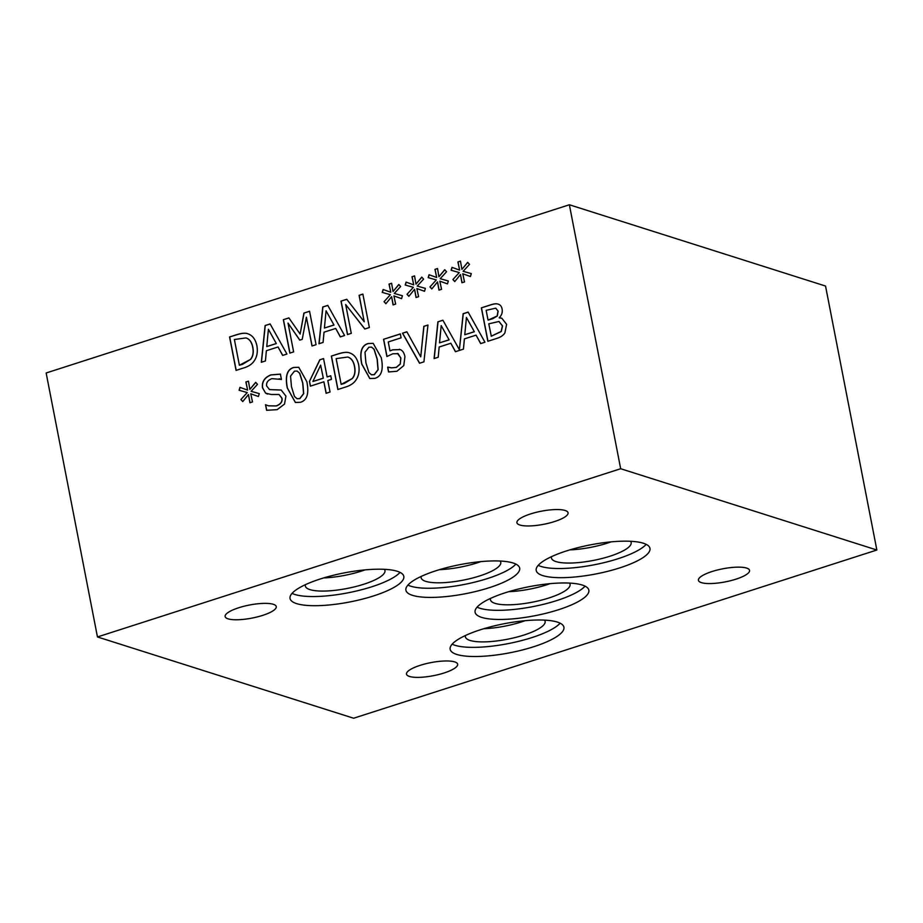 <?xml version="1.0" encoding="UTF-8"?>
<svg xmlns="http://www.w3.org/2000/svg" width="923" height="923" viewBox="0 0 923 923"><rect width="100%" height="100%" fill="white"/><g stroke="black" fill="none" stroke-linecap="round" stroke-linejoin="round"><path stroke-width="1.38" d="M440.179 278.7L448.347 280.996L447.482 283.892L439.821 281.169L441.563 289.303L438.979 290.134L437.514 281.907L431.802 288.957L429.956 286.938L436.314 279.934L428.157 277.638L429.033 274.731L436.683 277.488L434.941 269.354L437.525 268.524L438.933 276.762L444.736 269.712L446.547 271.754L440.179 278.7L448.347 280.996M438.933 276.762L444.817 269.816M434.941 269.354L437.537 268.605M436.683 277.488L435.079 269.401M428.284 277.673L429.172 274.789M436.314 279.934L429.956 286.938M431.849 288.899L430.095 286.972M437.514 281.907L439.106 290.099M439.821 281.169L447.482 283.88M394.271 293.456L402.44 295.752L401.574 298.648L393.913 295.925L395.655 304.071L393.071 304.89L391.606 296.675L385.895 303.725L384.049 301.694L390.406 294.702L382.249 292.395L383.126 289.499L390.775 292.245L389.033 284.111L391.617 283.28L393.025 291.518L398.828 284.48L400.64 286.511L394.271 293.456L402.44 295.752M393.025 291.518L398.909 284.572M389.033 284.111L391.629 283.361M390.775 292.245L389.171 284.157M382.376 292.441L383.264 289.545M390.406 294.702L384.049 301.694M385.941 303.667L384.187 301.74M391.606 296.675L393.198 304.855M393.913 295.925L401.586 298.648M309.563 311.247L316.058 344.683L311.997 345.987L306.39 317.189L302.225 339.341L299.744 340.137L288.022 323.096L293.629 351.894L289.834 353.117L283.338 319.681L288.887 317.893L300.137 334.057L303.909 313.07L309.563 311.247M303.909 313.07L309.574 311.328M300.137 334.057L304.036 313.105M283.338 319.681L288.934 317.962M289.949 353.082L283.465 319.727M288.022 323.096L299.825 340.114M306.39 317.189L312.112 345.952M268.408 329.315L266.759 346.575L276.335 343.575L268.408 329.315L276.335 343.575M266.759 346.575L276.196 343.541M265.42 360.962L261.301 362.289L265.12 325.542L270.116 323.927L286.938 354.051L282.646 355.424L278.054 346.967L266.378 350.728L265.42 360.962M278.054 346.967L282.738 355.401M265.12 325.542L270.162 324.008M261.451 362.243L265.247 325.577M245.956 337.922L234.384 339.502L239.38 365.243L242.622 364.297L250.641 359.359C253.087 356.44 253.825 352.424 252.833 347.313C251.817 342.168 249.568 339.053 246.083 337.956L245.956 337.922C249.441 339.006 251.679 342.121 252.694 347.267L252.833 347.313M239.38 365.243L250.641 359.359M250.502 359.312C252.96 356.393 253.687 352.378 252.694 347.267M248.01 333.861C252.602 335.441 255.579 339.468 256.94 345.952C257.99 352.367 256.825 357.709 253.421 361.978C251.114 364.793 247.676 366.846 243.107 368.139L236.069 370.4L229.573 336.964L236.53 334.726C241.918 333.053 245.737 332.765 248.01 333.861L247.756 333.78M229.573 336.964L236.669 334.772C242.045 333.099 245.876 332.811 248.137 333.907M236.184 370.365L229.7 337.01M326.061 310.786L324.411 328.034L333.988 325.046L326.061 310.786L333.988 325.046M324.411 328.034L333.849 325M323.073 342.433L318.954 343.748L322.773 307.001L327.78 305.386L344.591 335.511L340.299 336.895L335.707 328.438L324.031 332.188L323.073 342.433M335.707 328.438L340.391 336.86M322.773 307.001L327.815 305.467M319.104 343.702L322.9 307.047M362.877 294.102L369.373 327.538L364.816 329.003L345.675 304.532L351.282 333.365L347.486 334.576L340.991 301.14L346.76 299.283L364.227 321.792L359.082 295.325L362.877 294.102M359.082 295.325L362.889 294.183M364.227 321.792L359.22 295.372M340.991 301.14L346.817 299.352M347.602 334.541L341.129 301.186M345.675 304.532L364.897 328.98M417.231 286.072L425.388 288.368L424.534 291.264L416.861 288.553L418.604 296.687L416.031 297.518L414.565 289.291L408.843 296.341L407.008 294.31L413.366 287.318L405.197 285.022L406.085 282.115L413.723 284.872L411.993 276.738L414.565 275.908L415.985 284.146L421.776 277.096L423.599 279.138L417.231 286.072L425.388 288.38M415.985 284.146L421.869 277.2M411.993 276.738L414.577 275.989M413.723 284.872L412.12 276.773M405.335 285.057L406.212 282.161M413.366 287.318L407.008 294.31M408.889 296.283L407.135 294.356M414.565 289.291L416.146 297.471M416.861 288.553L424.534 291.264M463.138 271.316L471.295 273.612L470.442 276.508L462.769 273.796L464.511 281.93L461.938 282.75L460.473 274.535L454.751 281.584L452.916 279.554L459.273 272.562L451.105 270.254L451.993 267.358L459.631 270.104L457.9 261.97L460.473 261.14L461.892 269.378L467.684 262.34L469.507 264.37L463.138 271.316L471.295 273.612M461.892 269.378L467.776 262.432M457.9 261.97L460.485 261.221M459.631 270.104L458.027 262.017M451.243 270.301L452.12 267.405M459.273 272.562L452.916 279.554M454.797 281.527L453.043 279.6M460.473 274.535L462.054 282.715M462.769 273.796L470.442 276.508M97.457 636.951L620.671 468.722L569.364 204.768L825.543 286.049L876.85 550.016L353.636 718.232L97.457 636.951L46.15 372.984L569.364 204.768M481.356 307.855L489.594 305.294C493.424 303.898 496.193 303.494 497.889 304.059L497.751 304.013C500.162 304.602 501.627 306.321 502.124 309.17C502.666 312.459 501.697 315.297 499.228 317.708L501.8 318.204L506.6 324.342L504.893 332.926C503.254 335.453 500.497 337.299 496.62 338.464L487.852 341.291L481.356 307.855L489.455 305.248C493.297 303.863 496.055 303.448 497.751 304.013L498.282 304.163M438.206 357.247L434.087 358.574L437.894 321.827L442.902 320.212L459.389 349.748L463.127 313.705L468.134 312.101L484.956 342.214L480.664 343.598L476.072 335.141L464.396 338.891L463.438 349.136L455.431 351.709L450.839 343.252L439.163 347.013L438.206 357.247M387.914 367.112L391.56 367.839L396.244 367.377L400.259 363.927L400.755 357.974L398.09 353.705L392.783 353.774L386.887 356.532L383.541 339.295L400.317 333.907L401.09 337.83L388.248 341.96L389.979 350.878L392.713 349.794L400.213 349.598C402.555 350.44 404.136 352.794 404.932 356.659L403.789 365.577L396.913 371.277L388.537 371.946L387.625 367.204L388.41 367.285M400.259 363.927L400.894 358.02L397.455 353.44M399.336 349.263L400.213 349.598M368.139 343.529L373.18 343.344L381.291 357.789C383.645 369.569 381.522 376.422 374.911 378.349L369.811 378.545L361.735 364.1C359.359 352.286 361.493 345.433 368.139 343.529L373.25 343.368M349.771 352.978C354.363 354.547 357.339 358.586 358.712 365.07C359.762 371.484 358.586 376.815 355.182 381.095C352.886 383.91 349.448 385.964 344.879 387.256L337.841 389.518L331.334 356.082L338.303 353.844C343.679 352.171 347.51 351.882 349.771 352.978L349.517 352.898M330.757 375.753L331.461 379.365L327.815 380.53L330.053 392.021L326.107 393.29L323.881 381.799L310.37 386.149L309.447 381.43L319.785 359.797L323.558 358.586L327.123 376.93L330.757 375.753M293.699 367.469L298.74 367.273L306.851 381.718C309.205 393.498 307.082 400.351 300.471 402.278L295.372 402.474L287.295 388.029C284.919 376.215 287.053 369.362 293.699 367.469L298.81 367.296M251.114 391.317L259.282 393.613L258.417 396.509L250.756 393.798L252.498 401.932L249.914 402.763L248.449 394.536L242.737 401.586L240.891 399.555L247.249 392.563L239.092 390.267L239.968 387.36L247.618 390.117L245.876 381.972L248.46 381.153L249.868 389.391L255.671 382.341L257.482 384.372L251.114 391.317L259.282 393.625M284.538 404.066L277.142 409.662L266.609 410.297L265.512 404.712L268.512 405.82L276.104 405.912C280.592 404.274 282.496 401.69 281.838 398.136L279.011 394.49L271.247 394.49L265.616 393.163L262.455 387.752C261.751 381.718 264.566 377.426 270.889 374.888L280.407 374.127L281.434 379.434L271.904 378.649C267.947 380.114 266.182 382.537 266.609 385.929L269.528 389.598L281.157 390.025L285.934 396.071L284.538 404.066M423.819 326.35L427.96 325.023L423.922 361.839L419.538 363.247L402.497 333.203L406.87 331.795L420.738 356.843L423.819 326.35L427.949 325.104M420.738 356.843L423.957 326.396M402.497 333.203L406.905 331.876M419.63 363.224L402.636 333.249M269.597 389.61L281.227 390.048M281.18 379.526L279.277 378.73M265.616 393.163L262.594 387.798C261.89 381.764 264.693 377.472 271.027 374.934L280.546 374.173M267.543 394.086L265.755 393.21M268.581 405.843L276.242 405.958C280.719 404.32 282.634 401.736 281.965 398.182L279.081 394.513M266.735 410.32L265.651 404.747M249.868 389.391L255.752 382.445M245.876 381.972L248.472 381.234M247.618 390.117L246.014 382.018M239.219 390.302L240.107 387.406M247.249 392.563L240.891 399.555M242.784 401.528L241.03 399.601M248.449 394.536L250.041 402.716M250.756 393.798L258.417 396.509M302.686 383.057L299.583 373.204L297.102 371.058L294.425 371.173L290.549 376.169L291.46 386.691L294.46 396.44L297.021 398.69L299.744 398.574L303.575 393.602L302.686 383.057M297.091 398.713L299.883 398.609L303.713 393.636L302.825 383.103L299.721 373.25L297.16 371.081M295.441 402.497L287.434 388.075C285.057 376.261 287.191 369.408 293.837 367.504M320.639 365.139L312.885 381.499L323.315 378.234L320.639 365.139L323.315 378.234M312.885 381.499L323.177 378.199M327.123 376.93L330.78 375.834M319.785 359.797L323.569 358.666M309.447 381.43L319.923 359.843M310.486 386.102L309.586 381.476M323.881 381.799L326.234 393.256M347.717 357.039L336.145 358.62L341.152 384.36L344.383 383.414L352.401 378.476C354.859 375.557 355.586 371.542 354.594 366.419C353.59 361.285 351.34 358.159 347.856 357.074L347.717 357.039C351.202 358.124 353.451 361.239 354.455 366.385L354.594 366.419M341.152 384.36L352.401 378.476M352.274 378.43C354.72 375.511 355.459 371.496 354.455 366.385M331.334 356.082L338.441 353.89C343.817 352.217 347.636 351.928 349.909 353.024M337.956 389.483L331.472 356.128M377.126 359.128L374.023 349.275L371.531 347.117L368.865 347.244L364.989 352.228L365.9 362.762L368.9 372.511L371.461 374.761L374.184 374.634L378.015 369.661L377.126 359.128M371.531 374.784L374.323 374.68L378.142 369.708L377.253 359.162L374.15 349.309L371.6 347.14M369.881 378.568L361.874 364.147C359.497 352.332 361.631 345.467 368.277 343.575M389.979 350.878L392.852 349.84L400.351 349.644M383.541 339.295L400.34 333.988M387.002 356.463L383.68 339.341M398.217 353.751L397.525 353.451M391.56 367.839L396.371 367.412L400.386 363.962M387.625 367.204L391.698 367.885M388.675 371.969L387.752 367.25M466.427 317.489L464.777 334.749L474.353 331.749L466.427 317.489L474.353 331.749M464.777 334.749L474.214 331.703M459.389 349.748L463.265 313.751L468.18 312.17M476.072 335.141L480.756 343.564M441.182 325.6L439.533 342.86L449.12 339.86L441.182 325.6L449.12 339.86M439.533 342.86L448.982 339.826M450.839 343.252L455.524 351.675M437.894 321.827L442.948 320.281M434.225 358.528L438.033 321.862M495.766 308.167L486.156 310.336L488.059 320.119L492.801 318.677L497.266 316.058L498.143 311.201L495.766 308.167L498.143 311.201M488.059 320.119L497.139 316.024L498.005 311.166M491.174 336.191L501.143 331.484L502.4 325.9L498.905 321.492L488.775 323.835L491.313 336.226L501.281 331.53L502.539 325.946L499.043 321.539M499.262 317.87L501.87 318.227M487.967 341.245L481.483 307.89M439.417 569.664A40.554 10.361 169 0 0 477.099 562.88A40.554 10.361 169 0 0 480.837 561.611M500.174 561.034A40.554 10.361 -11 0 1 500.774 562.292A40.554 10.361 -11 0 1 479.637 575.952A40.554 10.361 -11 0 1 421.142 577.775A40.554 10.361 -11 0 1 421.223 576.402M508.735 591.678A40.554 10.361 169 0 0 546.404 584.894A40.554 10.361 169 0 0 550.027 583.659M569.526 583.094A40.554 10.361 -11 0 1 570.079 584.305A40.554 10.361 -11 0 1 548.943 597.966A40.554 10.361 -11 0 1 490.448 599.777A40.554 10.361 -11 0 1 490.528 598.392M323.615 577.936A40.554 10.361 169 0 0 361.285 571.152A40.554 10.361 169 0 0 364.989 569.895M384.383 569.318A40.554 10.361 -11 0 1 384.972 570.564A40.554 10.361 -11 0 1 363.835 584.224A40.554 10.361 -11 0 1 305.34 586.036A40.554 10.361 -11 0 1 305.409 584.663M569.814 549.889A40.612 10.372 169 0 0 607.461 543.105A40.612 10.372 169 0 0 611.095 541.87M630.594 541.293A40.612 10.372 -11 0 1 631.17 542.516A40.612 10.372 -11 0 1 610.011 556.2A40.612 10.372 -11 0 1 551.446 558.023A40.612 10.372 -11 0 1 551.516 556.661M483.767 628.725A40.612 10.372 169 0 0 521.414 621.94A40.612 10.372 169 0 0 525.049 620.706M544.547 620.118A40.612 10.372 -11 0 1 545.124 621.352A40.612 10.372 -11 0 1 523.964 635.036A40.612 10.372 -11 0 1 465.4 636.847A40.612 10.372 -11 0 1 465.48 635.497M407.92 585.078A57.941 14.803 169 0 0 487.69 578.479A57.941 14.803 169 0 0 515.888 564.091M489.478 587.628A57.941 14.803 -11 0 1 405.912 590.224A57.941 14.803 -11 0 1 436.106 570.702A57.941 14.803 -11 0 1 519.661 568.106A57.941 14.803 -11 0 1 489.478 587.628M452.166 644.173A57.941 14.803 169 0 0 531.948 637.574A57.941 14.803 169 0 0 560.134 623.187M533.725 646.723A57.941 14.803 -11 0 1 450.159 649.307A57.941 14.803 -11 0 1 480.352 629.786A57.941 14.803 -11 0 1 563.918 627.202A57.941 14.803 -11 0 1 533.725 646.723M538.213 565.337A57.941 14.803 169 0 0 617.995 558.738A57.941 14.803 169 0 0 646.181 544.351M619.771 567.887A57.941 14.803 -11 0 1 536.205 570.472A57.941 14.803 -11 0 1 566.399 550.95A57.941 14.803 -11 0 1 649.965 548.366A57.941 14.803 -11 0 1 619.771 567.887M477.087 607.138A57.941 14.803 169 0 0 556.869 600.538A57.941 14.803 169 0 0 585.067 586.151M558.646 609.688A57.941 14.803 -11 0 1 475.091 612.272A57.941 14.803 -11 0 1 505.285 592.751A57.941 14.803 -11 0 1 588.839 590.166A57.941 14.803 -11 0 1 558.646 609.688M292.06 593.362A57.941 14.803 169 0 0 371.842 586.763A57.941 14.803 169 0 0 400.028 572.375M373.619 595.912A57.941 14.803 -11 0 1 290.053 598.508A57.941 14.803 -11 0 1 320.246 578.986A57.941 14.803 -11 0 1 403.812 576.39A57.941 14.803 -11 0 1 373.619 595.912M554.481 521.564A26.052 6.657 -11 0 1 516.915 522.73A26.052 6.657 -11 0 1 530.483 513.949A26.052 6.657 -11 0 1 568.06 512.784A26.052 6.657 -11 0 1 554.481 521.564M444.067 672.982A26.052 6.657 -11 0 1 406.501 674.148A26.052 6.657 -11 0 1 420.069 665.368A26.052 6.657 -11 0 1 457.646 664.202A26.052 6.657 -11 0 1 444.067 672.982M735.989 579.159A26.052 6.657 -11 0 1 698.411 580.313A26.052 6.657 -11 0 1 711.991 571.545A26.052 6.657 -11 0 1 749.557 570.379A26.052 6.657 -11 0 1 735.989 579.159M262.686 615.376A26.052 6.657 -11 0 1 225.12 616.541A26.052 6.657 -11 0 1 238.699 607.761A26.052 6.657 -11 0 1 276.265 606.607A26.052 6.657 -11 0 1 262.686 615.376M620.671 468.722L876.85 550.016"/></g></svg>
